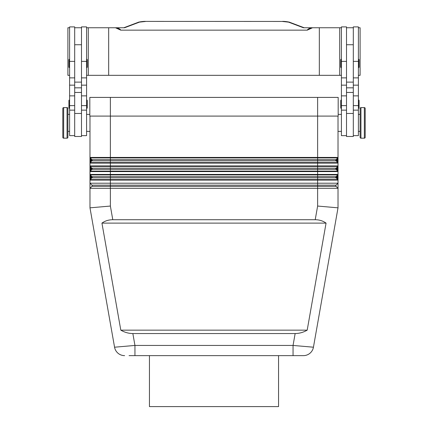 <?xml version="1.0" encoding="UTF-8"?>
<svg xmlns="http://www.w3.org/2000/svg" width="428" height="428" viewBox="0 0 428 428"><rect width="100%" height="100%" fill="white"/><g stroke="black" fill="none" stroke-linecap="round" stroke-linejoin="round"><path stroke-width="0.64" d="M335.82 160.265A0.851 0.851 0 0 1 336.071 159.665L337.815 157.916L337.339 161.174L338.018 161.174L338.018 159.36L338.018 165.93A0.679 0.679 0 0 1 337.815 166.412L337.339 169.67L338.018 169.67L338.018 165.93L317.63 165.93L317.63 166.412L337.815 166.412L336.071 168.161L91.929 168.161L90.185 166.412L90.661 167.851L89.982 167.851L89.982 169.67L89.982 163.095L338.018 163.095A0.679 0.679 0 0 0 337.815 162.613L337.339 161.174L336.547 160.388L336.071 160.869A0.851 0.851 0 0 1 335.82 160.265M337.965 162.838A0.679 0.679 0 0 0 337.815 162.613L90.185 162.613A0.679 0.679 0 0 0 89.982 163.095L89.982 161.174L90.661 161.174L90.185 162.613L91.929 160.869A0.851 0.851 0 0 0 91.929 159.665L90.185 157.916L90.661 159.36L89.982 159.36L89.982 161.174L89.982 116.095M337.965 179.824A0.679 0.679 0 0 0 337.815 179.605L336.071 177.855L110.371 177.855L110.371 179.605L90.185 179.605L91.929 177.855A0.851 0.851 0 0 0 91.929 176.652L91.453 177.133L90.661 176.347L90.185 179.605L91.929 177.855L91.453 177.374L90.661 178.16L89.982 178.16L89.982 180.086L110.371 180.086L110.371 179.605L317.63 179.605L317.63 180.086L338.018 180.086A0.679 0.679 0 0 0 337.815 179.605L317.63 179.605L317.63 171.591L338.018 171.591A0.679 0.679 0 0 0 337.815 171.109L336.071 169.36A0.851 0.851 0 0 1 336.071 168.161L336.547 168.643L337.339 167.851L338.018 167.851L338.018 174.426A0.679 0.679 0 0 1 337.815 174.908L337.339 178.16L338.018 178.16L338.018 174.426L110.371 174.426L110.371 174.908L337.815 174.908L336.071 176.652L91.929 176.652L90.185 174.908L90.661 176.347L89.982 176.347L89.982 178.16L89.982 171.591L317.63 171.591L317.63 171.109L110.371 171.109L110.371 174.426L89.982 174.426A0.679 0.679 0 0 0 90.035 174.683A0.679 0.679 0 0 1 89.982 174.426M92.181 168.76A0.851 0.851 0 0 0 91.929 168.161L90.661 169.67L90.185 171.109L91.929 169.36A0.851 0.851 0 0 0 92.181 168.76M337.815 179.605L337.339 178.16L336.547 177.374L336.071 177.855A0.851 0.851 0 0 1 336.071 176.652L336.547 177.133L337.339 176.347L338.018 176.347L338.018 207.837L313.44 347.21L338.018 207.837L317.63 206.05L315.217 219.725C319.363 219.757 322.98 220.891 326.061 223.122L307.192 330.154C303.318 332.385 299.306 333.519 295.149 333.551L132.851 333.551C128.694 333.519 124.682 332.385 120.808 330.154L101.939 223.122C105.021 220.891 108.637 219.757 112.783 219.725L315.217 219.725M89.982 188.299L91.929 186.351L89.982 188.299L91.929 186.351L89.982 188.299L338.018 188.299L336.071 186.351A0.851 0.851 0 0 1 336.071 185.147L338.018 183.2L89.982 183.2L89.982 207.837L114.56 347.21L134.948 345.439L132.851 333.551M112.783 219.725L110.371 206.05L110.371 186.351L91.929 186.351A0.851 0.851 0 0 0 91.929 185.147L89.982 183.2L89.982 180.086A0.679 0.679 0 0 1 90.185 179.605A0.679 0.679 0 0 0 90.035 179.824M295.149 333.551L293.052 345.439L293.052 355.636L298.942 355.636L129.058 355.636L134.948 355.636L134.948 345.439L293.052 345.439L313.44 347.21A10.192 10.192 0 0 1 303.404 355.636L298.942 355.636L303.404 355.636A10.192 10.192 0 0 0 309.952 353.25A10.192 10.192 0 0 1 303.404 355.636A10.192 10.192 0 0 0 313.44 347.21A10.192 10.192 0 0 1 309.952 353.25M337.965 171.328A0.679 0.679 0 0 0 337.815 171.109L317.63 171.109L317.63 169.36L110.371 169.36L110.371 171.109L90.185 171.109A0.679 0.679 0 0 0 89.982 171.591L89.982 169.67L90.661 169.67L90.661 167.851L91.453 168.643M337.815 171.109L337.339 169.67L336.547 168.878L336.071 169.36L317.63 169.36L317.63 166.412L110.371 166.412L110.371 165.93L89.982 165.93A0.679 0.679 0 0 0 90.035 166.192A0.679 0.679 0 0 1 89.982 165.93M338.018 116.095L338.018 159.36L337.339 159.36L336.547 160.147L336.071 159.665L91.929 159.665L90.661 161.174L90.661 159.36L91.453 160.147M110.371 206.05L89.982 207.837M360.103 131.385L358.402 131.385M358.402 114.399L360.103 114.399M360.948 138.18A0.851 0.851 0 0 1 360.103 137.329L360.103 108.45A0.851 0.851 0 0 1 360.948 107.599L364.351 107.599A0.851 0.851 0 0 1 365.196 108.45L365.196 137.329A0.851 0.851 0 0 1 364.351 138.18L360.948 138.18L360.948 107.599M365.196 137.329L365.196 108.45M353.309 135.633L358.402 135.633L358.402 26.905L353.309 26.905L353.309 82.117L346.509 82.117L346.509 136.484L353.309 136.484L353.309 82.117M341.416 131.385L338.018 131.385M338.184 114.399L341.416 114.399M346.509 135.633L341.416 135.633L341.416 26.905L346.509 26.905L346.509 82.117M341.416 67.678A0.679 0.679 0 0 1 340.736 66.998L340.736 59.867A0.679 0.679 0 0 1 341.416 59.187M358.402 59.187A0.679 0.679 0 0 1 359.081 59.867L359.081 66.998A0.679 0.679 0 0 1 358.402 67.678M341.416 108.45A0.679 0.679 0 0 1 340.736 107.77L340.736 100.639A0.679 0.679 0 0 1 341.416 99.959M358.402 99.959A0.679 0.679 0 0 1 359.081 100.639L359.081 107.77A0.679 0.679 0 0 1 358.402 108.45M67.897 131.385L69.598 131.385M69.598 114.399L67.897 114.399M67.052 138.18A0.851 0.851 0 0 0 67.897 137.329L67.897 108.45A0.851 0.851 0 0 0 67.052 107.599L63.649 107.599A0.851 0.851 0 0 0 62.804 108.45L62.804 137.329A0.851 0.851 0 0 0 63.649 138.18L67.052 138.18L67.052 107.599M74.691 135.633L69.598 135.633L69.598 26.905L74.691 26.905L74.691 87.831L81.491 87.831L81.491 136.484L74.691 136.484L74.691 87.831M86.584 131.385L89.982 131.385M89.816 114.399L86.584 114.399M81.491 135.633L86.584 135.633L86.584 26.905L81.491 26.905L81.491 87.831M86.584 67.678A0.679 0.679 0 0 0 87.264 66.998L87.264 59.867A0.679 0.679 0 0 0 86.584 59.187M69.598 59.187A0.679 0.679 0 0 0 68.919 59.867L68.919 66.998A0.679 0.679 0 0 0 69.598 67.678M86.584 108.45A0.679 0.679 0 0 0 87.264 107.77L87.264 100.639A0.679 0.679 0 0 0 86.584 99.959M69.598 99.959A0.679 0.679 0 0 0 68.919 100.639L68.919 107.77A0.679 0.679 0 0 0 69.598 108.45M149.442 355.636L149.442 406.6L278.558 406.6L278.558 355.636M118.048 353.25A10.192 10.192 0 0 0 124.596 355.636A10.192 10.192 0 0 1 118.048 353.25A10.192 10.192 0 0 0 124.596 355.636L124.596 355.636A10.192 10.192 0 0 1 114.56 347.21A10.192 10.192 0 0 0 118.048 353.25A10.192 10.192 0 0 1 114.56 347.21M283.828 75.323L287.049 75.323M140.951 75.323L144.172 75.323M210.774 75.323L217.226 75.323M86.584 75.323L341.416 75.323M358.402 75.323L360.103 75.323L360.103 27.756L358.402 27.756M69.598 75.323L67.897 75.323L67.897 27.756L69.598 27.756M145.638 21.4L282.362 21.454L145.638 21.4C143.605 21.191 138.035 22.112 138.233 22.315A3.397 3.039 69.3 0 1 139.437 22.138L145.638 21.454M282.362 21.454L288.563 22.138A3.397 3.039 -69.3 0 1 289.767 22.31L304.169 27.756L303.415 27.756L311.354 27.756C308.995 28.494 307.63 29.291 307.267 30.153L120.733 30.153C120.37 29.291 119.005 28.494 116.646 27.756L124.585 27.756L123.831 27.756L138.233 22.31M307.267 30.153L312.531 27.756L311.354 27.756M116.646 27.756L115.469 27.756L120.733 30.153M319.331 75.323L319.331 27.756L312.531 27.756M108.669 75.323L108.669 27.756L115.469 27.756M88.286 75.323L88.286 27.756L108.669 27.756M86.584 27.756L88.286 27.756M341.416 27.756L319.331 27.756M339.714 75.323L339.714 27.756M74.691 27.756L81.491 27.756M89.816 97.407L89.816 116.095L338.184 116.095L338.184 97.407L89.816 97.407M353.309 27.756L346.509 27.756M359.081 107.77L359.081 100.639M359.081 66.998L359.081 59.867M307.192 330.154L120.808 330.154M326.061 223.122L101.939 223.122M337.965 157.697A0.679 0.679 0 0 1 337.815 157.916A0.679 0.679 0 0 0 338.018 157.434A0.679 0.679 0 0 1 337.965 157.697M90.185 157.916A0.679 0.679 0 0 1 89.982 157.434A0.679 0.679 0 0 0 90.185 157.916L337.815 157.916M90.035 162.838A0.679 0.679 0 0 1 90.185 162.613L91.929 160.869L91.453 160.388M337.815 162.613L336.071 160.869L91.929 160.869M90.185 166.412A0.679 0.679 0 0 1 90.035 166.192A0.679 0.679 0 0 0 90.185 166.412L110.371 166.412L110.371 169.36L91.929 169.36L91.453 168.878M90.035 171.328A0.679 0.679 0 0 1 90.185 171.109L91.929 169.36M90.185 174.908A0.679 0.679 0 0 1 90.035 174.683A0.679 0.679 0 0 0 90.185 174.908L110.371 174.908L110.371 177.855L91.929 177.855M317.63 206.05L317.63 186.351L110.371 186.351L110.371 185.147L91.929 185.147L89.982 183.2M317.63 160.265L317.63 157.434L110.371 157.434L110.371 165.93L317.63 165.93L317.63 160.265M336.071 185.147L110.371 185.147L110.371 180.086L317.63 180.086L317.63 186.351L336.071 186.351M338.018 174.426A0.679 0.679 0 0 1 337.815 174.908M338.018 165.93A0.679 0.679 0 0 1 337.815 166.412M364.351 138.18L364.351 107.599M74.691 61.381L69.598 61.381M86.584 61.381L81.491 61.381M288.563 22.138L303.415 27.756M124.585 27.756L139.437 22.138M74.691 92.453L81.491 92.453M74.691 113.457L81.491 113.457M86.584 105.62L81.491 105.62M86.584 95.861L81.491 95.861M86.584 85.156L81.491 85.156M74.691 105.62L69.598 105.62M74.691 95.861L69.598 95.861M74.691 85.156L69.598 85.156M63.649 138.18L63.649 107.599M353.309 87.831L346.509 87.831M353.309 92.453L346.509 92.453M353.309 113.457L346.509 113.457M341.416 105.62L346.509 105.62M341.416 95.861L346.509 95.861M341.416 85.156L346.509 85.156M341.416 61.381L346.509 61.381M353.309 105.62L358.402 105.62M353.309 95.861L358.402 95.861M353.309 85.156L358.402 85.156M353.309 61.381L358.402 61.381M338.018 157.434L317.63 157.434L317.63 97.407M110.371 97.407L110.371 157.434L89.982 157.434M74.691 77.869L69.598 77.869M74.691 110.151L69.598 110.151M86.584 77.869L81.491 77.869M86.584 110.151L81.491 110.151M74.691 44.742L81.491 44.742M289.767 22.315C289.965 22.112 284.395 21.191 282.362 21.4M81.491 82.117L74.691 82.117M353.309 44.742L346.509 44.742M341.416 110.151L346.509 110.151M341.416 77.869L346.509 77.869M353.309 110.151L358.402 110.151M353.309 77.869L358.402 77.869"/></g></svg>
